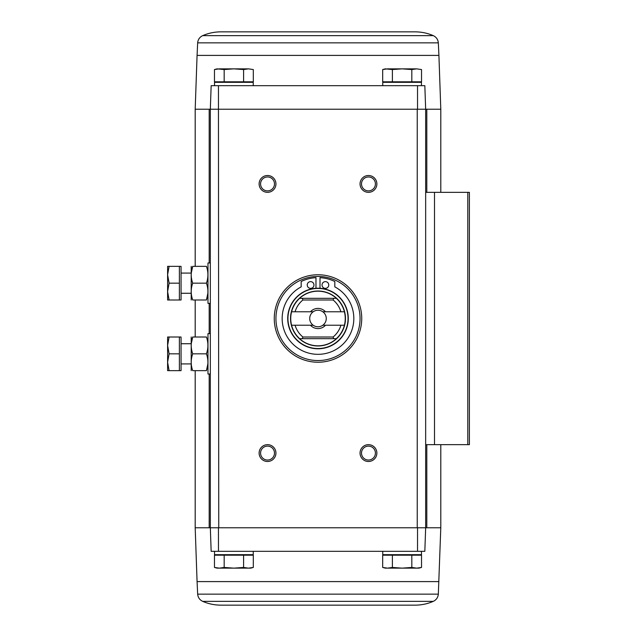 <?xml version="1.0" encoding="UTF-8"?>
<svg xmlns="http://www.w3.org/2000/svg" width="637" height="637" viewBox="0 0 637 637"><rect width="100%" height="100%" fill="white"/><g stroke="black" fill="none" stroke-linecap="round" stroke-linejoin="round"><path stroke-width="0.96" d="M218.467 85.684L211.158 85.684L210.329 109.23L218.451 109.23L218.467 85.684L417.522 85.684L417.538 109.23L210.329 109.23L211.158 85.684M433.279 601.368L202.709 601.368C208.522 603.876 214.597 605.134 220.928 605.15L415.061 605.15C421.391 605.134 427.467 603.876 433.279 601.368C436.313 599.911 438.001 597.506 438.328 594.146L440.796 527.77L425.659 527.77L424.831 551.316L425.659 527.77L425.659 444.666L469.397 444.666L469.397 192.334L425.659 192.334L425.659 109.23L424.831 85.684L417.522 85.684M424.831 85.684L425.659 109.23L440.796 109.23L440.796 192.334M417.538 109.23L425.659 109.23L417.243 109.23L417.243 527.77L425.659 527.77L210.329 527.77L211.158 551.316L210.329 527.77L210.329 109.23L195.193 109.23L195.193 266.354M224.168 555.185L214.462 555.185L214.462 567.448L219.319 568.14L224.168 567.448L233.883 568.14L243.597 567.448L248.454 568.14L253.311 567.448L253.311 555.185L224.168 555.185L224.168 567.448M392.392 555.185L382.678 555.185L382.678 567.448L387.535 568.14L392.392 567.448L402.106 568.14L411.821 567.448L416.678 568.14L421.535 567.448L421.535 555.185L392.392 555.185L392.392 567.448M438.917 581.597L197.072 581.597L195.193 527.77L218.746 527.77L218.451 109.23M317.998 274.762A43.738 43.738 0 0 1 355.876 340.365A43.738 43.738 0 0 1 280.121 340.365A43.738 43.738 0 0 1 317.998 274.762M267.532 444.666A8.408 8.408 0 0 1 274.81 457.286A8.408 8.408 0 0 1 260.246 457.286A8.408 8.408 0 0 1 267.532 444.666M267.532 175.509A8.408 8.408 0 0 1 274.81 188.13A8.408 8.408 0 0 1 260.246 188.13A8.408 8.408 0 0 1 267.532 175.509M368.465 175.509A8.408 8.408 0 0 1 375.742 188.13A8.408 8.408 0 0 1 361.179 188.13A8.408 8.408 0 0 1 368.465 175.509M368.465 444.666A8.408 8.408 0 0 1 375.742 457.286A8.408 8.408 0 0 1 361.179 457.286A8.408 8.408 0 0 1 368.465 444.666M424.831 551.316L211.158 551.316M218.467 551.316L218.451 527.77M417.538 527.77L417.522 551.316M425.659 444.666L425.659 192.334M368.465 446.123A6.951 6.951 0 0 1 374.484 456.554A6.951 6.951 0 0 1 362.437 456.554A6.951 6.951 0 0 1 368.465 446.123M368.465 176.967A6.951 6.951 0 0 1 374.484 187.397A6.951 6.951 0 0 1 362.437 187.397A6.951 6.951 0 0 1 368.465 176.967M267.532 176.967A6.951 6.951 0 0 1 273.552 187.397A6.951 6.951 0 0 1 261.504 187.397A6.951 6.951 0 0 1 267.532 176.967M267.532 446.123A6.951 6.951 0 0 1 273.552 456.554A6.951 6.951 0 0 1 261.504 456.554A6.951 6.951 0 0 1 267.532 446.123M219.279 554.684L218.778 555.185M214.542 551.316L214.542 554.684L253.231 554.684L253.231 551.316M387.503 554.684L387.001 555.185M382.757 551.316L382.757 554.684L421.455 554.684L421.455 551.316M385.592 568.021L382.678 567.448L385.281 568.14L418.931 568.14L421.535 567.448M411.821 555.185L411.821 567.448M243.597 555.185L243.597 567.448M217.376 568.021L214.462 567.448L217.066 568.14L250.707 568.14L253.311 567.448M248.454 68.86L253.311 69.552L253.311 81.815L214.462 81.815L214.462 69.552L219.319 68.86L214.462 69.552L217.066 68.86L224.168 69.552L233.883 68.86L243.597 69.552L248.454 68.86L253.311 69.552L248.454 68.86L219.319 68.86M248.486 82.316L248.987 81.815M253.231 85.684L253.231 82.316L214.542 82.316L214.542 85.684M416.678 68.86L421.535 69.552L421.535 81.815L382.678 81.815L382.678 69.552L387.535 68.86L382.678 69.552L385.281 68.86L392.392 69.552L402.106 68.86L411.821 69.552L416.678 68.86L421.535 69.552L416.678 68.86L387.535 68.86M416.709 82.316L417.211 81.815M421.455 85.684L421.455 82.316L382.757 82.316L382.757 85.684M411.821 81.815L411.821 69.552M392.392 81.815L392.392 69.552M243.597 81.815L243.597 69.552M224.168 81.815L224.168 69.552M202.709 35.632L433.279 35.632C427.467 33.124 421.391 31.866 415.061 31.85L220.928 31.85C214.597 31.866 208.522 33.124 202.709 35.632C199.676 37.089 197.996 39.494 197.661 42.854L197.072 55.403L438.917 55.403L440.796 109.23M291.587 311.772L313.181 311.772A8.273 8.273 0 0 0 313.181 325.228L291.587 325.228A27.256 27.256 0 0 1 299.685 298.315L302.304 298.315L302.886 299.995L333.103 299.995L333.692 298.315L336.304 298.315A27.256 27.256 0 0 1 344.402 311.772L322.808 311.772A8.273 8.273 0 0 1 322.808 325.228L344.402 325.228A27.256 27.256 0 0 0 344.402 311.772M340.914 325.228A23.887 23.887 0 0 1 333.103 337.005L302.886 337.005L302.304 338.685L299.685 338.685A27.256 27.256 0 0 1 291.587 325.228M344.402 325.228A27.256 27.256 0 0 1 336.304 338.685L333.692 338.685L333.103 337.005M302.886 337.005A23.887 23.887 0 0 1 295.074 325.228M295.074 311.772A23.887 23.887 0 0 1 302.886 299.995M333.103 299.995A23.887 23.887 0 0 1 340.914 311.772M325.515 325.228A10.096 10.096 0 0 1 310.474 325.228M310.474 311.772A10.096 10.096 0 0 1 325.515 311.772M299.597 298.315A27.311 27.311 0 0 1 336.392 298.315L299.685 298.315M299.685 338.685L299.597 338.685A27.311 27.311 0 0 0 336.392 338.685L336.304 338.685M315.976 288.29A30.281 30.281 0 0 0 292.112 334.218A30.281 30.281 0 0 0 343.876 334.218A30.281 30.281 0 0 0 317.998 288.219A30.281 30.281 0 0 1 344.219 333.637A30.281 30.281 0 0 1 291.77 333.637A30.281 30.281 0 0 1 317.998 288.219A30.281 30.281 0 0 1 344.219 333.637A30.281 30.281 0 0 1 291.77 333.637A30.281 30.281 0 0 1 317.998 288.219A30.281 30.281 0 0 0 315.976 288.29L315.976 277.676A38.355 38.355 0 0 0 301.174 281.506L301.174 286.865A35.831 35.831 0 0 0 290.281 341.209A35.831 35.831 0 0 0 345.708 341.209A35.831 35.831 0 0 0 334.815 286.865L334.815 281.506A38.355 38.355 0 0 0 320.013 277.676L320.013 288.29M317.998 276.442A42.058 42.058 0 0 1 354.419 339.529A42.058 42.058 0 0 1 281.578 339.529A42.058 42.058 0 0 1 317.998 276.442M328.764 284.994A3.368 3.368 0 0 0 323.715 282.08A3.368 3.368 0 0 0 323.715 287.908A3.368 3.368 0 0 0 328.764 284.994M313.961 284.994A3.368 3.368 0 0 0 308.913 282.08A3.368 3.368 0 0 0 308.913 287.908A3.368 3.368 0 0 0 313.961 284.994M336.392 338.685L299.597 338.685M322.808 325.228A8.273 8.273 0 0 1 313.181 325.228M313.181 311.772A8.273 8.273 0 0 1 322.808 311.772M210.329 374.015L207.981 374.015L207.981 333.637L210.329 333.637M179.379 337.005L181.059 337.005L181.059 370.646L179.379 370.646L179.379 337.005L169.108 337.005L167.603 345.413L169.108 353.83L167.603 362.238L169.108 370.646L167.603 370.646L167.603 337.005L169.108 337.005M181.059 363.918L191.156 363.918M179.379 370.646L169.108 370.646M179.379 353.83L169.108 353.83M191.204 337.005L191.204 370.646M192.708 337.005L206.428 337.005C208.395 337.005 208.395 337.005 206.428 337.005C208.403 342.595 208.403 348.2 206.428 353.83C208.403 359.419 208.403 365.025 206.428 370.646C208.395 370.646 208.395 370.646 206.428 370.646L192.708 370.646C190.734 370.646 190.734 370.646 192.708 370.646C190.734 365.057 190.734 359.451 192.708 353.83C190.734 348.24 190.734 342.626 192.708 337.005C190.734 337.005 190.734 337.005 192.708 337.005L191.267 343.733M206.428 353.83L192.708 353.83M206.428 370.646L207.861 363.918M210.329 303.363L207.981 303.363L207.981 262.985L210.329 262.985M179.379 266.354L181.059 266.354L181.059 299.995L179.379 299.995L179.379 266.354L169.108 266.354L167.603 274.762L169.108 283.17L167.603 291.587L169.108 299.995L167.603 299.995L167.603 266.354L169.108 266.354M181.059 293.267L191.156 293.267M179.379 299.995L169.108 299.995M179.379 283.17L169.108 283.17M191.204 266.354L191.204 299.995M192.708 266.354L206.428 266.354C208.395 266.354 208.395 266.354 206.428 266.354C208.403 271.943 208.403 277.549 206.428 283.17C208.403 288.76 208.403 294.374 206.428 299.995C208.395 299.995 208.395 299.995 206.428 299.995L192.708 299.995C190.734 299.995 190.734 299.995 192.708 299.995C190.734 294.405 190.734 288.8 192.708 283.17C190.734 277.581 190.734 271.975 192.708 266.354C190.734 266.354 190.734 266.354 192.708 266.354L191.267 273.082M206.428 283.17L192.708 283.17M206.428 299.995L207.861 293.267M209.183 527.77L209.183 374.015M209.183 333.637L209.183 303.363M209.183 262.985L209.183 109.23M434.506 444.666L434.506 192.334M467.797 444.666L467.797 192.334M426.806 527.77L426.806 444.666M426.806 192.334L426.806 109.23M438.328 594.146L197.661 594.146C197.996 597.506 199.676 599.911 202.709 601.368M197.661 42.854L438.328 42.854C438.001 39.494 436.313 37.089 433.279 35.632M317.998 291.021A27.479 27.479 0 0 1 341.79 332.235A27.479 27.479 0 0 1 294.198 332.235A27.479 27.479 0 0 1 317.998 291.021M317.998 288.442A30.058 30.058 0 0 1 344.02 333.525A30.058 30.058 0 0 1 291.969 333.525A30.058 30.058 0 0 1 317.998 288.442M440.796 527.77L440.796 444.666M195.193 527.77L195.193 370.646M195.193 337.005L195.193 299.995M248.486 554.684L248.987 555.185M416.709 554.684L417.211 555.185M197.072 581.597L197.661 594.146M219.279 82.316L218.778 81.815M387.503 82.316L387.001 81.815M197.072 55.403L195.193 109.23M438.917 55.403L438.328 42.854M181.059 343.733L191.156 343.733M181.059 273.082L191.156 273.082"/></g></svg>
